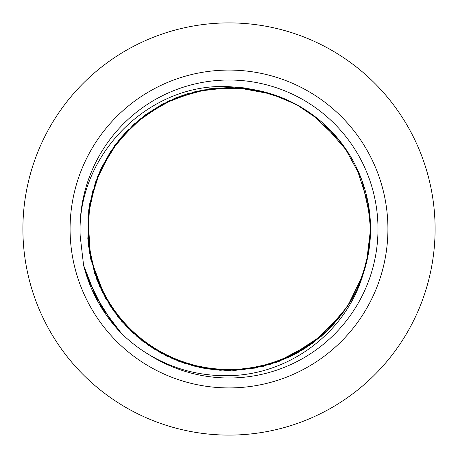 <?xml version="1.0" encoding="UTF-8"?>
<svg xmlns="http://www.w3.org/2000/svg" width="458" height="458" viewBox="0 0 458 458"><rect width="100%" height="100%" fill="white"/><g stroke="black" fill="none" stroke-linecap="round" stroke-linejoin="round"><path stroke-width="0.69" d="M204.674 368.427L217.401 370.058M274.605 362.982L292.313 355.591M333.08 324.911L349.334 303.54M366.285 263.407L369.789 243.582M349.769 302.801L353.811 295.736M370.362 236.025L370.533 229L368.948 207.783M322.896 334.901L333.098 324.899M362.118 277.073L368.484 253.051M276.998 362.158L280.17 360.967M287.807 357.738L299.744 351.584M338.078 319.192L339.973 316.85M342.235 313.913L353.553 296.234M366.492 262.634L367.448 258.421M369.056 249.392L370.533 227.592M312.436 343.323L327.819 330.332M350.215 302.062L356.965 289.473L365.581 266.161M370.453 234.044L370.539 229.006L367.373 199.23M366.497 262.571L370.551 229A141.545 141.545 0 0 0 256.463 90.146L244.011 87.879L229.006 86.659C148.529 82.257 76.309 155.8 80.19 235.887A148.987 148.987 0 0 1 225.554 80.053A148.987 148.987 0 0 1 300.488 359.719A148.987 148.987 0 0 1 148.615 354.44C138.682 348.452 129.568 341.37 121.278 333.201A149.875 149.875 0 0 1 83.608 265.365L80.173 235.893M357.297 288.769L362.936 274.794M369.337 247.429L370.533 229L369.554 245.723M323.537 334.329L333.676 324.264M362.41 276.266L368.77 251.356M288.592 357.377L323.554 334.346L338.353 318.865L350.656 301.33M369.177 248.539L370.505 232.326M361.442 179.095L355.74 165.996M321.424 121.811L310.152 113.04M258.879 90.655L244.784 88.348M189.051 93.22L175.569 97.938M128.961 128.881L119.378 139.472M93.255 188.942L88.818 209.461M90.632 258.77L105.374 297.958L126.242 326.325L153.43 348.698L185.324 363.623L219.909 370.264L255.054 368.112L288.597 357.4L310.055 345.029L329.044 329.125M357.332 288.695L364.751 269.058M348.738 153.539L336.269 136.656M298.043 105.449L279.014 96.592M230.523 87.472L209.575 88.8M162.624 103.995L144.865 115.181M110.91 150.985L100.663 169.305M87.976 216.989L90.61 258.776L102.266 292.004L121.719 321.356L147.854 344.96L178.981 361.425L202.825 368.095L227.477 370.533M276.157 362.45L313.146 342.836L341.513 314.864M366.698 261.736L370.356 236.288M368.295 203.873L356.616 167.771M339.298 140.291L311.772 114.179M283.416 98.333L257.488 90.363L230.523 87.449L195.537 91.48L162.619 103.972L133.822 124.25L110.893 150.968L95.31 182.547L87.953 216.983L89.379 252.169L99.397 285.929L117.477 316.146L142.427 340.998L172.763 358.877L206.558 368.764L241.755 369.955L276.163 362.467L304.805 348.521L329.634 328.552M356.335 290.79L362.954 274.737M360.423 176.439L344.536 147.241M319.26 119.967L296.795 104.762L271.863 94.09L237.233 87.707L202.098 90.026L168.63 100.989L138.883 119.83L114.746 145.472L97.64 176.25L88.709 210.314L88.411 245.522L96.861 279.706L113.452 310.77L137.228 336.745L166.655 356.089L199.963 367.522L235.051 370.425L269.773 364.534L301.977 350.296L321.539 336.092L338.422 318.774M359.971 282.666L367.425 258.524L370.488 233.448L370.556 229A141.545 141.545 0 0 1 362.982 274.645L347.553 306.299L324.831 333.189L296.131 353.599L263.298 366.337L228.336 370.533L193.413 366.011L160.706 352.963L132.202 332.29L109.72 305.183L94.583 273.392L87.81 238.836L89.728 203.673L100.313 170.09L118.817 140.131L144.178 115.702L174.761 98.247L208.722 88.926L243.931 88.234L270.495 93.684L295.553 104.081M102.941 310.06L97.314 300.54M121.296 333.224L118.943 330.728M84.741 269.636L83.911 266.556M103.937 311.589L86.488 275.401M121.502 333.424L116.195 327.676M113.475 324.482L92.264 290.361M121.656 333.573L107.355 316.547M90.598 286.508L83.522 264.987M104.951 313.1L87.066 277.124M121.404 333.327L99.604 304.622M85.772 273.128L83.556 265.13M114.426 325.615L93.02 292.015M387.92 229A158.92 158.92 0 0 0 149.537 91.371A158.92 158.92 0 0 0 149.537 366.629A158.92 158.92 0 0 0 387.92 229M121.456 333.372L117.403 329.039M97.537 300.963L83.591 265.308M370.053 217.189L361.849 180.149M347.21 151.146L322.277 122.538M148.621 354.435C173.445 369.222 200.238 376.293 229 375.634C289.284 374.85 346.002 332.394 362.982 274.645M435.1 229A206.1 206.1 0 0 0 125.95 50.512A206.1 206.1 0 0 0 125.95 407.488A206.1 206.1 0 0 0 435.1 229"/></g></svg>
